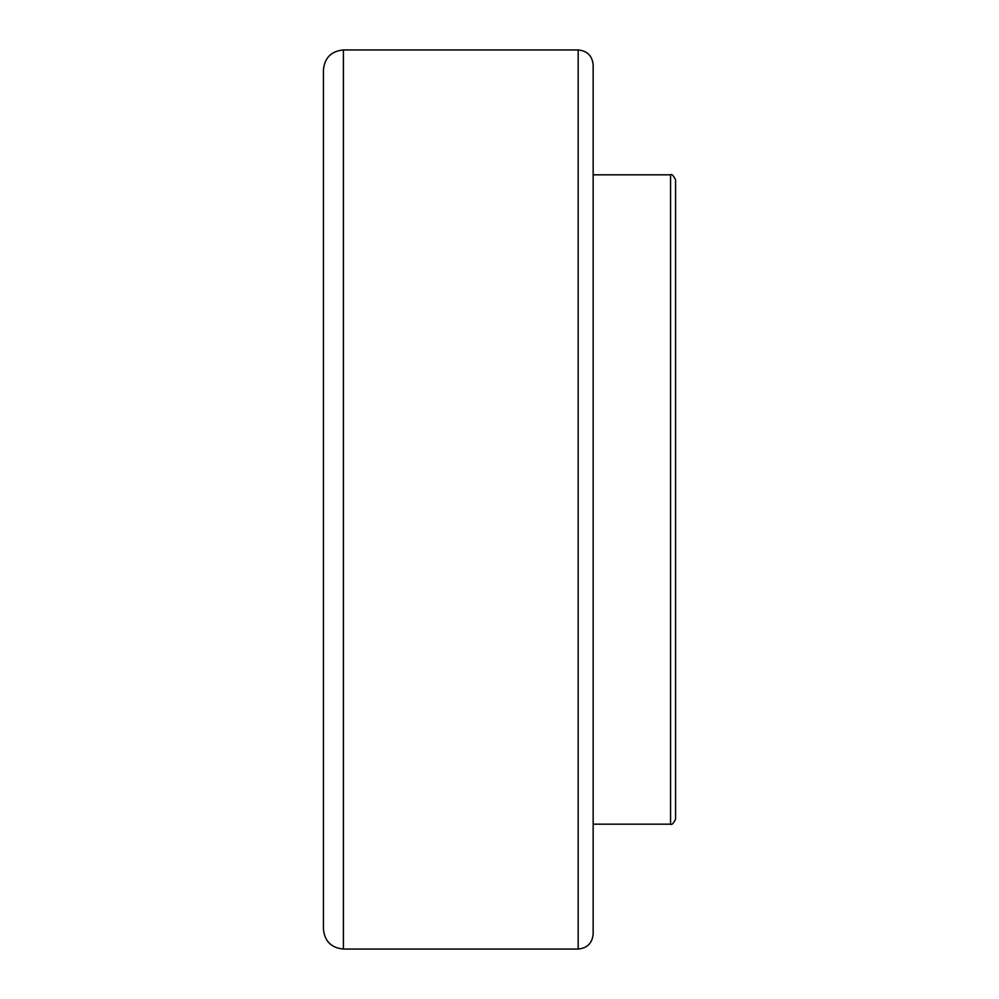 <?xml version="1.0" encoding="UTF-8"?>
<svg xmlns="http://www.w3.org/2000/svg" width="999" height="999" viewBox="0 0 999 999"><rect width="100%" height="100%" fill="white"/><g stroke="black" fill="none" stroke-linecap="round" stroke-linejoin="round"><path stroke-width="1.5" d="M343.406 949.05L343.406 49.95L578.171 49.95C587.275 50.837 592.27 55.832 593.156 64.935L593.156 934.065C592.27 943.168 587.275 948.163 578.171 949.05L343.406 949.05C331.268 947.864 324.613 941.208 323.426 929.07L323.426 851.648M343.406 49.95C331.268 51.136 324.613 57.792 323.426 69.93L323.426 929.07M593.156 174.825L670.579 174.825L670.579 824.175L593.156 824.175L593.156 913.81L593.156 499.5M670.579 174.825C671.69 173.776 673.363 175.437 675.574 179.82L675.574 819.18C673.363 823.563 671.69 825.224 670.579 824.175M578.171 49.95L578.171 949.05"/></g></svg>
